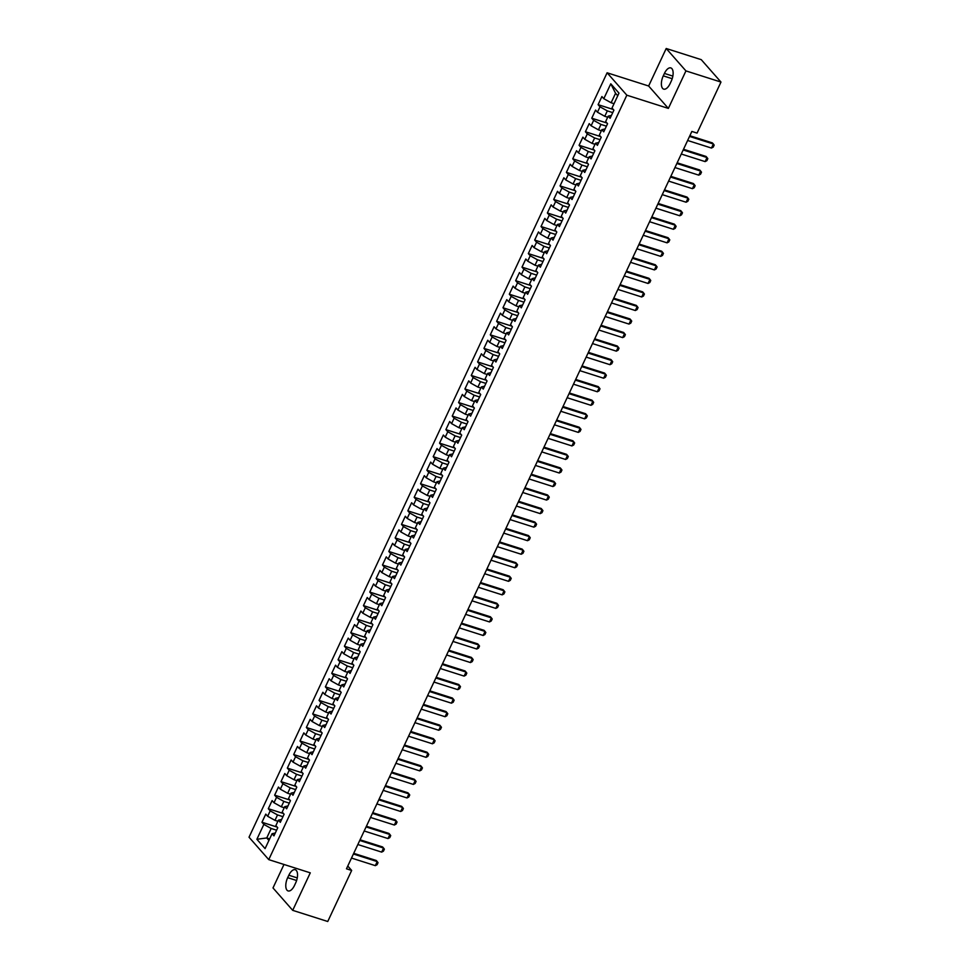 <?xml version="1.0" encoding="UTF-8"?>
<svg xmlns="http://www.w3.org/2000/svg" width="970" height="970" viewBox="0 0 970 970"><rect width="100%" height="100%" fill="white"/><g stroke="black" fill="none" stroke-linecap="round" stroke-linejoin="round"><path stroke-width="1.45" d="M283.98 864.476L272.994 887.938L292.71 910.345L327.751 921.5L351.661 870.454L347.769 866.028M607.111 72.786L249.023 837.219L268.751 859.626L626.838 95.193L607.111 72.786L648.639 86.003L668.366 108.41L685.935 70.907L666.208 48.5L648.639 86.003M666.208 48.5L701.249 59.655L720.977 82.062L685.935 70.907M617.745 95.763L615.562 93.29L610.785 83.796L603.801 98.685L601.909 96.539L598.102 104.663L599.993 106.809L597.459 112.229L595.568 110.083L591.761 118.207L593.652 120.353L591.118 125.773L589.226 123.614L585.419 131.738L587.311 133.896L584.777 139.304L582.885 137.158L579.078 145.282L580.969 147.428L578.435 152.848L576.544 150.702L572.736 158.825L574.628 160.971L572.094 166.391L570.202 164.233L566.395 172.357L568.287 174.515L565.752 179.923L563.861 177.777L560.054 185.9L561.945 188.047L559.411 193.466L557.52 191.32L553.712 199.444L555.604 201.59L553.07 207.01L551.166 204.852L547.371 212.976L549.262 215.134L546.716 220.542L544.825 218.395L541.03 226.519L542.921 228.665L540.375 234.085L538.483 231.939L534.676 240.063L536.58 242.209L534.034 247.629L532.142 245.471L528.335 253.594L530.226 255.753L527.692 261.16L525.801 259.014L521.993 267.138L523.885 269.284L521.351 274.704L519.459 272.558L515.652 280.682L517.543 282.828L515.009 288.248L513.118 286.089L509.311 294.213L511.202 296.371L508.668 301.779L506.776 299.633L502.969 307.757L504.861 309.903L502.327 315.323L500.435 313.177L496.628 321.3L498.519 323.446L495.985 328.866L494.094 326.708L490.286 334.832L492.178 336.99L489.644 342.398L487.752 340.252L483.945 348.375L485.837 350.522L483.303 355.941L481.411 353.795L477.604 361.919L479.495 364.065L476.961 369.473L475.07 367.327L471.262 375.451L473.154 377.597L470.62 383.017L468.716 380.87L464.921 388.994L466.812 391.14L464.266 396.56L462.375 394.402L458.58 402.526L460.471 404.684L457.925 410.092L456.033 407.946L452.226 416.069L454.13 418.215L451.583 423.635L449.692 421.489L445.885 429.613L447.776 431.759L445.242 437.179L443.351 435.021L439.543 443.144L441.435 445.303L438.901 450.711L437.009 448.564L433.202 456.688L435.093 458.834L432.559 464.254L430.668 462.108L426.861 470.232L428.752 472.378L426.218 477.798L424.326 475.639L420.519 483.763L422.411 485.921L419.877 491.329L417.985 489.183L414.178 497.307L416.069 499.453L413.535 504.873L411.644 502.727L407.837 510.85L409.728 512.997L407.194 518.416L405.302 516.258L401.495 524.382L403.387 526.54L400.853 531.948L398.961 529.802L395.154 537.926L397.045 540.072L394.511 545.492L392.62 543.346L388.812 551.469L390.704 553.615L388.17 559.035L386.266 556.877L382.471 565.001L384.362 567.159L381.816 572.567L379.925 570.421L376.13 578.544L378.021 580.69L375.475 586.11L373.583 583.964L369.776 592.088L371.68 594.234L369.133 599.654L367.242 597.496L363.435 605.62L365.326 607.778L362.792 613.185L360.901 611.039L357.093 619.163L358.985 621.309L356.451 626.729L354.559 624.583L350.752 632.707L352.643 634.853L350.109 640.261L348.218 638.114L344.411 646.238L346.302 648.384L343.768 653.804L341.876 651.658L338.069 659.782L339.961 661.928L337.427 667.348L335.535 665.19L331.728 673.313L333.619 675.472L331.085 680.879L329.194 678.733L325.387 686.857L327.278 689.003L324.744 694.423L322.852 692.277L319.045 700.401L320.937 702.547L318.403 707.967L316.511 705.808L312.704 713.932L314.595 716.09L312.061 721.498L310.17 719.352L306.362 727.476L308.254 729.622L305.72 735.042L303.816 732.896L300.021 741.019L301.912 743.165L299.366 748.585L297.475 746.427L293.68 754.551L295.571 756.709L293.025 762.117L291.133 759.971L287.326 768.094L289.23 770.241L286.683 775.66L284.792 773.514L280.985 781.638L282.876 783.784L280.342 789.204L278.451 787.046L274.643 795.17L276.535 797.328L274.001 802.736L272.109 800.589L268.302 808.713L270.193 810.859L267.659 816.279L265.768 814.133L261.961 822.257L277.177 827.095M610.785 83.796L618.981 93.12L612.009 108.022L613.901 110.168L610.094 118.291L608.202 116.145L605.668 121.553L607.559 123.711L603.752 131.835L601.861 129.677L599.327 135.097L601.218 137.243L597.411 145.367L595.519 143.22L592.985 148.64L594.877 150.786L591.069 158.91L589.178 156.764L586.644 162.172L588.535 164.33L584.728 172.454L582.837 170.296L580.303 175.715L582.194 177.862L578.387 185.985L576.495 183.839L573.961 189.259L575.853 191.405L572.045 199.529L570.154 197.383L567.62 202.791L569.511 204.949L565.704 213.073L563.812 210.914L561.266 216.334L563.17 218.48L559.363 226.604L557.471 224.458L554.925 229.878L556.816 232.024L553.021 240.148L551.13 238.002L548.583 243.409L550.475 245.555L546.68 253.679L544.776 251.533L542.242 256.953L544.134 259.099L540.326 267.223L538.435 265.077L535.901 270.484L537.792 272.643L533.985 280.767L532.093 278.608L529.559 284.028L531.451 286.174L527.644 294.298L525.752 292.152L523.218 297.572L525.109 299.718L521.302 307.842L519.411 305.695L516.877 311.103L518.768 313.262L514.961 321.385L513.069 319.227L510.535 324.647L512.427 326.793L508.619 334.917L506.728 332.771L504.194 338.19L506.085 340.337L502.278 348.46L500.387 346.314L497.852 351.722L499.744 353.88L495.937 362.004L494.045 359.846L491.511 365.266L493.403 367.412L489.595 375.536L487.704 373.389L485.17 378.809L487.061 380.955L483.254 389.079L481.362 386.933L478.816 392.341L480.72 394.499L476.913 402.623L475.021 400.464L472.475 405.884L474.366 408.03L470.571 416.154L468.68 414.008L466.133 419.428L468.025 421.574L464.23 429.698L462.326 427.552L459.792 432.959L461.684 435.118L457.876 443.241L455.985 441.083L453.451 446.503L455.342 448.649L451.535 456.773L449.643 454.627L447.109 460.047L449.001 462.193L445.194 470.317L443.302 468.17L440.768 473.578L442.659 475.736L438.852 483.86L436.961 481.702L434.427 487.122L436.318 489.268L432.511 497.392L430.619 495.246L428.085 500.666L429.977 502.812L426.169 510.935L424.278 508.789L421.744 514.197L423.635 516.343L419.828 524.467L417.937 522.321L415.402 527.741L417.294 529.887L413.487 538.01L411.595 535.864L409.061 541.272L410.953 543.43L407.145 551.554L405.254 549.396L402.72 554.816L404.611 556.962L400.804 565.086L398.912 562.939L396.366 568.359L398.258 570.505L394.463 578.629L392.571 576.483L390.025 581.891L391.916 584.049L388.121 592.173L386.23 590.015L383.683 595.434L385.575 597.581L381.768 605.704L379.876 603.558L377.342 608.978L379.234 611.124L375.426 619.248L373.535 617.102L371.001 622.51L372.892 624.668L369.085 632.792L367.193 630.633L364.659 636.053L366.551 638.199L362.744 646.323L360.852 644.177L358.318 649.597L360.209 651.743L356.402 659.867L354.511 657.721L351.977 663.128L353.868 665.287L350.061 673.41L348.169 671.252L345.635 676.672L347.527 678.818L343.719 686.942L341.828 684.796L339.294 690.216L341.185 692.362L337.378 700.486L335.487 698.339L332.952 703.747L334.844 705.905L331.037 714.029L329.145 711.871L326.611 717.291L328.503 719.437L324.695 727.561L322.804 725.414L320.27 730.834L322.161 732.98L318.354 741.104L316.462 738.958L313.916 744.366L315.808 746.524L312.013 754.648L310.121 752.49L307.575 757.909L309.466 760.056L305.671 768.179L303.78 766.033L301.233 771.453L303.125 773.599L299.318 781.723L297.426 779.577L294.892 784.985L296.784 787.143L292.976 795.254L291.085 793.108L288.551 798.528L290.442 800.674L286.635 808.798L284.743 806.652L282.209 812.06L284.101 814.218L280.294 822.342L278.402 820.183L275.868 825.603L277.76 827.749L273.952 835.873L272.061 833.727L265.089 848.617L256.88 839.293L263.852 824.403L261.961 822.257M720.977 82.062L697.066 133.096L691.865 131.447L346.472 868.805L351.661 870.454M277.893 821.275L274.983 820.353L277.517 814.933L282.949 816.667M267.659 816.279L274.983 820.353M270.193 810.859L277.517 814.933M272.061 833.727L275.298 833.012M284.234 807.743L281.324 806.81L283.858 801.402L289.29 803.124M274.001 802.736L281.324 806.81M276.535 797.328L283.858 801.402M278.402 820.183L281.639 819.48M290.576 794.2L287.666 793.278L290.2 787.858L295.644 789.592M280.342 789.204L287.666 793.278M282.876 783.784L290.2 787.858M284.743 806.652L287.981 805.937M296.917 780.656L294.007 779.735L296.541 774.315L301.985 776.048M286.683 775.66L294.007 779.735M289.23 770.241L296.541 774.315M291.085 793.108L294.322 792.393M303.258 767.124L300.348 766.191L302.895 760.783L308.327 762.505M293.025 762.117L300.348 766.191M295.571 756.709L302.895 760.783M297.426 779.577L300.664 778.861M309.6 753.581L306.69 752.659L309.236 747.239L314.668 748.973M299.366 748.585L306.69 752.659M301.912 743.165L309.236 747.239M303.78 766.033L307.005 765.318M315.953 740.037L313.031 739.116L315.577 733.696L321.009 735.43M305.72 735.042L313.031 739.116M308.254 729.622L315.577 733.696M310.121 752.49L313.346 751.774M322.295 726.506L319.385 725.572L321.919 720.164L327.351 721.886M312.061 721.498L319.385 725.572M314.595 716.09L321.919 720.164M316.462 738.958L319.688 738.243M328.636 712.962L325.726 712.041L328.26 706.621L333.692 708.355M318.403 707.967L325.726 712.041M320.937 702.547L328.26 706.621M322.804 725.414L326.029 724.699M334.977 699.431L332.067 698.497L334.601 693.077L340.033 694.811M324.744 694.423L332.067 698.497M327.278 689.003L334.601 693.077M329.145 711.871L332.383 711.155M341.319 685.887L338.409 684.953L340.943 679.546L346.375 681.267M331.085 680.879L338.409 684.953M333.619 675.472L340.943 679.546M335.487 698.339L338.724 697.624M347.66 672.343L344.75 671.422L347.284 666.002L352.716 667.736M337.427 667.348L344.75 671.422M339.961 661.928L347.284 666.002M341.828 684.796L345.065 684.08M354.001 658.812L351.091 657.878L353.626 652.47L359.058 654.192M343.768 653.804L351.091 657.878M346.302 648.384L353.626 652.47M348.169 671.252L351.407 670.537M360.343 645.268L357.433 644.347L359.967 638.927L365.399 640.649M350.109 640.261L357.433 644.347M352.643 634.853L359.967 638.927M354.511 657.721L357.748 657.005M366.684 631.725L363.774 630.803L366.308 625.383L371.74 627.117M356.451 626.729L363.774 630.803M358.985 621.309L366.308 625.383M360.852 644.177L364.089 643.462M373.026 618.193L370.116 617.259L372.65 611.852L378.094 613.573M362.792 613.185L370.116 617.259M365.326 607.778L372.65 611.852M367.193 630.633L370.431 629.918M379.367 604.649L376.457 603.728L378.991 598.308L384.435 600.042M369.133 599.654L376.457 603.728M371.68 594.234L378.991 598.308M373.535 617.102L376.772 616.386M385.708 591.106L382.798 590.184L385.345 584.764L390.777 586.498M375.475 586.11L382.798 590.184M378.021 580.69L385.345 584.764M379.876 603.558L383.114 602.843M392.05 577.574L389.14 576.641L391.686 571.233L397.118 572.955M381.816 572.567L389.14 576.641M384.362 567.159L391.686 571.233M386.23 590.015L389.455 589.299M398.403 564.031L395.481 563.109L398.027 557.689L403.459 559.423M388.17 559.035L395.481 563.109M390.704 553.615L398.027 557.689M392.571 576.483L395.796 575.768M404.745 550.487L401.835 549.566L404.369 544.146L409.801 545.88M394.511 545.492L401.835 549.566M397.045 540.072L404.369 544.146M398.912 562.939L402.138 562.224M411.086 536.956L408.176 536.022L410.71 530.614L416.142 532.336M400.853 531.948L408.176 536.022M403.387 526.54L410.71 530.614M405.254 549.396L408.479 548.693M417.427 523.412L414.517 522.49L417.051 517.071L422.483 518.804M407.194 518.416L414.517 522.49M409.728 512.997L417.051 517.071M411.595 535.864L414.833 535.149M423.769 509.868L420.859 508.947L423.393 503.527L428.825 505.261M413.535 504.873L420.859 508.947M416.069 499.453L423.393 503.527M417.937 522.321L421.174 521.605M430.11 496.337L427.2 495.403L429.734 489.995L435.166 491.717M419.877 491.329L427.2 495.403M422.411 485.921L429.734 489.995M424.278 508.789L427.515 508.074M436.451 482.793L433.541 481.872L436.076 476.452L441.508 478.186M426.218 477.798L433.541 481.872M428.752 472.378L436.076 476.452M430.619 495.246L433.857 494.53M442.793 469.25L439.883 468.328L442.417 462.908L447.849 464.642M432.559 464.254L439.883 468.328M435.093 458.834L442.417 462.908M436.961 481.702L440.198 480.987M449.134 455.718L446.224 454.784L448.758 449.377L454.202 451.099M438.901 450.711L446.224 454.784M441.435 445.303L448.758 449.377M443.302 468.17L446.539 467.455M455.476 442.174L452.566 441.253L455.1 435.833L460.544 437.567M445.242 437.179L452.566 441.253M447.776 431.759L455.1 435.833M449.643 454.627L452.881 453.911M461.817 428.643L458.907 427.709L461.441 422.289L466.885 424.023M451.583 423.635L458.907 427.709M454.13 418.215L461.441 422.289M455.985 441.083L459.222 440.368M468.158 415.099L465.248 414.166L467.795 408.758L473.227 410.48M457.925 410.092L465.248 414.166M460.471 404.684L467.795 408.758M462.326 427.552L465.564 426.836M474.5 401.556L471.59 400.634L474.136 395.214L479.568 396.948M464.266 396.56L471.59 400.634M466.812 391.14L474.136 395.214M468.68 414.008L471.905 413.293M480.853 388.024L477.931 387.091L480.477 381.671L485.909 383.405M470.62 383.017L477.931 387.091M473.154 377.597L480.477 381.671M475.021 400.464L478.246 399.749M487.195 374.481L484.285 373.559L486.819 368.139L492.251 369.861M476.961 369.473L484.285 373.559M479.495 364.065L486.819 368.139M481.362 386.933L484.588 386.218M493.536 360.937L490.626 360.015L493.16 354.596L498.592 356.329M483.303 355.941L490.626 360.015M485.837 350.522L493.16 354.596M487.704 373.389L490.929 372.674M499.877 347.405L496.967 346.472L499.501 341.064L504.933 342.786M489.644 342.398L496.967 346.472M492.178 336.99L499.501 341.064M494.045 359.846L497.283 359.13M506.219 333.862L503.309 332.94L505.843 327.52L511.275 329.254M495.985 328.866L503.309 332.94M498.519 323.446L505.843 327.52M500.387 346.314L503.624 345.599M512.56 320.318L509.65 319.397L512.184 313.977L517.616 315.711M502.327 315.323L509.65 319.397M504.861 309.903L512.184 313.977M506.728 332.771L509.965 332.055M518.901 306.787L515.991 305.853L518.526 300.445L523.958 302.167M508.668 301.779L515.991 305.853M511.202 296.371L518.526 300.445M513.069 319.227L516.307 318.512M525.243 293.243L522.333 292.322L524.867 286.902L530.299 288.636M515.009 288.248L522.333 292.322M517.543 282.828L524.867 286.902M519.411 305.695L522.648 304.98M531.584 279.7L528.674 278.778L531.208 273.358L536.653 275.092M521.351 274.704L528.674 278.778M523.885 269.284L531.208 273.358M525.752 292.152L528.989 291.436M537.926 266.168L535.016 265.234L537.55 259.827L542.994 261.548M527.692 261.16L535.016 265.234M530.226 255.753L537.55 259.827M532.093 278.608L535.331 277.893M544.267 252.624L541.357 251.703L543.891 246.283L549.335 248.017M534.034 247.629L541.357 251.703M536.58 242.209L543.891 246.283M538.435 265.077L541.672 264.361M550.608 239.081L547.698 238.159L550.245 232.739L555.677 234.473M540.375 234.085L547.698 238.159M542.921 228.665L550.245 232.739M544.776 251.533L548.014 250.818M556.962 225.549L554.04 224.616L556.586 219.208L562.018 220.93M546.716 220.542L554.04 224.616M549.262 215.134L556.586 219.208M551.13 238.002L554.355 237.286M563.303 212.006L560.381 211.084L562.927 205.664L568.359 207.398M553.07 207.01L560.381 211.084M555.604 201.59L562.927 205.664M557.471 224.458L560.696 223.743M569.645 198.462L566.735 197.54L569.269 192.121L574.701 193.854M559.411 193.466L566.735 197.54M561.945 188.047L569.269 192.121M563.812 210.914L567.038 210.199M575.986 184.93L573.076 183.997L575.61 178.589L581.042 180.311M565.752 179.923L573.076 183.997M568.287 174.515L575.61 178.589M570.154 197.383L573.379 196.667M582.327 171.387L579.417 170.465L581.951 165.046L587.383 166.779M572.094 166.391L579.417 170.465M574.628 160.971L581.951 165.046M576.495 183.839L579.733 183.124M588.669 157.855L585.759 156.922L588.293 151.502L593.725 153.236M578.435 152.848L585.759 156.922M580.969 147.428L588.293 151.502M582.837 170.296L586.074 169.58M595.01 144.312L592.1 143.378L594.634 137.97L600.066 139.692M584.777 139.304L592.1 143.378M587.311 133.896L594.634 137.97M589.178 156.764L592.415 156.049M601.351 130.768L598.441 129.847L600.976 124.427L606.408 126.161M591.118 125.773L598.441 129.847M593.652 120.353L600.976 124.427M595.519 143.22L598.757 142.505M607.693 117.237L604.783 116.303L607.317 110.883L612.749 112.617M597.459 112.229L604.783 116.303M599.993 106.809L607.317 110.883M601.861 129.677L605.098 128.962M614.034 103.693L611.124 102.759L615.562 93.29M603.801 98.685L611.124 102.759M608.202 116.145L611.439 115.43M668.366 108.41L626.838 95.193M292.71 910.345L310.279 872.842L268.751 859.626M269.648 838.88L266.738 837.959L268.92 840.432M276.608 830.211L271.176 828.477L266.738 837.959L256.88 839.293M263.852 824.403L271.176 828.477M671.24 81.177A9.858 4.595 -72.3 0 0 670.816 67.912A9.858 4.595 -72.3 0 0 664.414 73.429L663.274 75.866A9.858 4.595 -72.3 0 0 663.698 89.131A9.858 4.595 -72.3 0 0 670.1 83.614L671.24 81.177M287.678 877.668A9.858 4.595 -72.3 0 0 288.102 890.933A9.858 4.595 -72.3 0 0 294.504 885.416L295.644 882.979A9.858 4.595 -72.3 0 0 295.219 869.714A9.858 4.595 -72.3 0 0 288.83 875.231L287.678 877.668L296.614 880.505M598.102 104.663L613.319 109.501M591.761 118.207L606.977 123.044M585.419 131.738L600.636 136.588M579.078 145.282L594.295 150.12M572.736 158.825L587.953 163.663M566.395 172.357L581.612 177.207M560.054 185.9L575.271 190.738M553.712 199.444L568.929 204.282M547.371 212.976L562.588 217.826M541.03 226.519L556.234 231.357M534.676 240.063L549.893 244.901M528.335 253.594L543.552 258.444M521.993 267.138L537.21 271.976M515.652 280.682L530.869 285.519M509.311 294.213L524.528 299.063M502.969 307.757L518.186 312.595M496.628 321.3L511.845 326.138M490.286 334.832L505.503 339.682M483.945 348.375L499.162 353.213M477.604 361.919L492.821 366.757M471.262 375.451L486.479 380.301M464.921 388.994L480.138 393.832M458.58 402.526L473.784 407.376M452.226 416.069L467.443 420.907M445.885 429.613L461.102 434.451M439.543 443.144L454.76 447.995M433.202 456.688L448.419 461.526M426.861 470.232L442.077 475.07M420.519 483.763L435.736 488.613M414.178 497.307L429.395 502.145M407.837 510.85L423.053 515.688M401.495 524.382L416.712 529.232M395.154 537.926L410.371 542.763M388.812 551.469L404.029 556.307M382.471 565.001L397.688 569.851M376.13 578.544L391.334 583.382M369.776 592.088L384.993 596.926M363.435 605.62L378.652 610.469M357.093 619.163L372.31 624.001M350.752 632.707L365.969 637.545M344.411 646.238L359.627 651.088M338.069 659.782L353.286 664.62M331.728 673.313L346.945 678.163M325.387 686.857L340.603 691.695M319.045 700.401L334.262 705.238M312.704 713.932L327.921 718.782M306.362 727.476L321.579 732.314M300.021 741.019L315.238 745.857M293.68 754.551L308.884 759.401M287.326 768.094L302.543 772.932M280.985 781.638L296.202 786.476M274.643 795.17L289.86 800.02M268.302 808.713L283.519 813.551M689.537 136.418L713.362 143.996L714.175 145.1L713.229 147.125L711.459 148.058L687.645 140.48M711.459 148.058L713.362 143.996L712.404 142.905L689.864 135.739M683.195 149.962L707.021 157.54L707.833 158.631L706.887 160.668L705.117 161.602L681.292 154.024M705.117 161.602L707.021 157.54L706.063 156.449L683.523 149.271M676.854 163.493L700.679 171.084L701.492 172.175L700.546 174.212L698.776 175.146L674.95 167.555M698.776 175.146L700.679 171.084L699.722 169.992L677.181 162.814M670.512 177.037L694.338 184.615L695.15 185.719L694.205 187.743L692.434 188.677L668.609 181.099M692.434 188.677L694.338 184.615L693.38 183.524L670.84 176.358M664.171 190.581L687.997 198.159L688.809 199.25L687.851 201.287L686.093 202.221L662.268 194.643M686.093 202.221L687.997 198.159L687.039 197.068L664.498 189.89M657.83 204.112L681.655 211.702L682.468 212.794L681.51 214.831L679.752 215.764L655.926 208.174M679.752 215.764L681.655 211.702L680.697 210.611L658.145 203.433M651.488 217.656L675.314 225.234L676.126 226.337L675.168 228.362L673.41 229.296L649.585 221.718M673.41 229.296L675.314 225.234L674.356 224.143L651.804 216.977M645.147 231.2L668.973 238.778L669.785 239.869L668.827 241.906L667.069 242.839L643.243 235.261M667.069 242.839L668.973 238.778L668.015 237.686L645.462 230.508M638.806 244.731L662.631 252.309L663.444 253.412L662.486 255.45L660.728 256.371L636.902 248.793M660.728 256.371L662.631 252.309L661.673 251.23L639.121 244.052M632.464 258.275L656.29 265.853L657.102 266.956L656.144 268.981L654.386 269.915L630.561 262.337M654.386 269.915L656.29 265.853L655.32 264.762L632.779 257.596M626.123 271.818L649.948 279.396L650.749 280.488L649.803 282.525L648.045 283.458L624.219 275.88M648.045 283.458L649.948 279.396L648.978 278.305L626.438 271.127M619.781 285.35L643.595 292.928L644.407 294.031L643.462 296.056L641.703 296.99L617.878 289.412M641.703 296.99L643.595 292.928L642.637 291.849L620.097 284.671M613.44 298.893L637.254 306.471L638.066 307.575L637.12 309.6L635.35 310.533L611.536 302.955M635.35 310.533L637.254 306.471L636.296 305.38L613.755 298.202M607.087 312.425L630.912 320.015L631.725 321.106L630.779 323.143L629.009 324.077L605.195 316.487M629.009 324.077L630.912 320.015L629.954 318.924L607.414 311.746M600.745 325.968L624.571 333.547L625.383 334.65L624.438 336.675L622.667 337.608L598.842 330.03M622.667 337.608L624.571 333.547L623.613 332.455L601.073 325.289M594.404 339.512L618.229 347.09L619.042 348.194L618.096 350.218L616.326 351.152L592.5 343.574M616.326 351.152L618.229 347.09L617.272 345.999L594.731 338.821M588.062 353.044L611.888 360.634L612.7 361.725L611.755 363.762L609.984 364.696L586.159 357.105M609.984 364.696L611.888 360.634L610.93 359.543L588.39 352.365M581.721 366.587L605.547 374.165L606.359 375.269L605.401 377.294L603.643 378.227L579.817 370.649M603.643 378.227L605.547 374.165L604.589 373.074L582.048 365.908M575.38 380.131L599.205 387.709L600.018 388.812L599.06 390.837L597.302 391.771L573.476 384.193M597.302 391.771L599.205 387.709L598.247 386.618L575.695 379.44M569.038 393.662L592.864 401.253L593.676 402.344L592.718 404.381L590.96 405.314L567.135 397.724M590.96 405.314L592.864 401.253L591.906 400.161L569.354 392.983M562.697 407.206L586.523 414.784L587.335 415.887L586.377 417.912L584.619 418.846L560.793 411.268M584.619 418.846L586.523 414.784L585.565 413.693L563.012 406.527M556.356 420.75L580.181 428.328L580.994 429.419L580.036 431.456L578.278 432.39L554.452 424.811M578.278 432.39L580.181 428.328L579.223 427.236L556.671 420.058M550.014 434.281L573.84 441.871L574.652 442.963L573.694 445L571.936 445.933L548.111 438.343M571.936 445.933L573.84 441.871L572.87 440.78L550.329 433.602M543.673 447.825L567.499 455.403L568.299 456.506L567.353 458.531L565.595 459.465L541.769 451.887M565.595 459.465L567.499 455.403L566.529 454.312L543.988 447.146M537.332 461.368L561.145 468.946L561.957 470.038L561.012 472.075L559.253 473.008L535.428 465.43M559.253 473.008L561.145 468.946L560.187 467.855L537.647 460.677M530.99 474.9L554.804 482.49L555.616 483.581L554.67 485.618L552.9 486.552L529.087 478.962M552.9 486.552L554.804 482.49L553.846 481.399L531.305 474.221M524.637 488.443L548.462 496.022L549.275 497.125L548.329 499.15L546.559 500.083L522.745 492.505M546.559 500.083L548.462 496.022L547.504 494.93L524.964 487.764M518.295 501.987L542.121 509.565L542.933 510.656L541.987 512.693L540.217 513.627L516.392 506.049M540.217 513.627L542.121 509.565L541.163 508.474L518.623 501.296M511.954 515.519L535.779 523.097L536.592 524.2L535.646 526.237L533.876 527.159L510.05 519.58M533.876 527.159L535.779 523.097L534.822 522.018L512.281 514.84M505.612 529.062L529.438 536.64L530.25 537.744L529.305 539.769L527.534 540.702L503.709 533.124M527.534 540.702L529.438 536.64L528.48 535.549L505.94 528.383M499.271 542.606L523.097 550.184L523.909 551.275L522.951 553.312L521.193 554.246L497.367 546.668M521.193 554.246L523.097 550.184L522.139 549.093L499.599 541.915M492.93 556.137L516.755 563.716L517.568 564.819L516.61 566.856L514.852 567.777L491.026 560.199M514.852 567.777L516.755 563.716L515.797 562.636L493.245 555.458M486.588 569.681L510.414 577.259L511.226 578.362L510.268 580.387L508.51 581.321L484.685 573.743M508.51 581.321L510.414 577.259L509.456 576.168L486.904 569.002M480.247 583.212L504.073 590.803L504.885 591.894L503.927 593.931L502.169 594.865L478.343 587.274M502.169 594.865L504.073 590.803L503.115 589.712L480.562 582.534M473.906 596.756L497.731 604.334L498.544 605.438L497.586 607.462L495.828 608.396L472.002 600.818M495.828 608.396L497.731 604.334L496.773 603.243L474.221 596.077M467.564 610.3L491.39 617.878L492.202 618.981L491.244 621.006L489.486 621.94L465.661 614.362M489.486 621.94L491.39 617.878L490.42 616.787L467.879 609.609M461.223 623.831L485.048 631.421L485.849 632.513L484.903 634.55L483.145 635.483L459.319 627.893M483.145 635.483L485.048 631.421L484.078 630.33L461.538 623.152M454.882 637.375L478.695 644.953L479.507 646.056L478.562 648.081L476.803 649.015L452.978 641.437M476.803 649.015L478.695 644.953L477.737 643.862L455.197 636.696M448.54 650.918L472.354 658.497L473.166 659.6L472.22 661.625L470.45 662.558L446.636 654.98M470.45 662.558L472.354 658.497L471.396 657.405L448.855 650.227M442.187 664.45L466.012 672.04L466.825 673.131L465.879 675.168L464.109 676.102L440.295 668.512M464.109 676.102L466.012 672.04L465.054 670.949L442.514 663.771M435.845 677.994L459.671 685.572L460.483 686.675L459.537 688.7L457.767 689.634L433.942 682.055M457.767 689.634L459.671 685.572L458.713 684.48L436.173 677.315M429.504 691.537L453.329 699.115L454.142 700.219L453.196 702.244L451.426 703.177L427.6 695.599M451.426 703.177L453.329 699.115L452.372 698.024L429.831 690.846M423.162 705.069L446.988 712.659L447.8 713.75L446.855 715.787L445.084 716.721L421.259 709.131M445.084 716.721L446.988 712.659L446.03 711.568L423.49 704.39M416.821 718.612L440.647 726.19L441.459 727.294L440.501 729.319L438.743 730.252L414.917 722.674M438.743 730.252L440.647 726.19L439.689 725.099L417.149 717.933M410.48 732.156L434.305 739.734L435.118 740.825L434.16 742.862L432.402 743.796L408.576 736.218M432.402 743.796L434.305 739.734L433.347 738.643L410.795 731.465M404.138 745.688L427.964 753.278L428.776 754.369L427.818 756.406L426.06 757.34L402.235 749.749M426.06 757.34L427.964 753.278L427.006 752.186L404.454 745.009M397.797 759.231L421.623 766.809L422.435 767.913L421.477 769.938L419.719 770.871L395.893 763.293M419.719 770.871L421.623 766.809L420.665 765.718L398.112 758.552M391.456 772.775L415.281 780.353L416.094 781.444L415.136 783.481L413.378 784.415L389.552 776.837M413.378 784.415L415.281 780.353L414.323 779.262L391.771 772.084M385.114 786.306L408.94 793.884L409.752 794.988L408.794 797.025L407.036 797.946L383.211 790.368M407.036 797.946L408.94 793.884L407.97 792.805L385.429 785.627M378.773 799.85L402.599 807.428L403.399 808.531L402.453 810.556L400.695 811.49L376.869 803.912M400.695 811.49L402.599 807.428L401.628 806.337L379.088 799.171M372.432 813.394L396.245 820.972L397.057 822.063L396.112 824.1L394.341 825.034L370.528 817.455M394.341 825.034L396.245 820.972L395.287 819.88L372.747 812.702M366.09 826.925L389.904 834.503L390.716 835.606L389.77 837.644L388 838.565L364.186 830.987M388 838.565L389.904 834.503L388.946 833.424L366.405 826.246M359.737 840.469L383.562 848.047L384.375 849.15L383.429 851.175L381.659 852.109L357.845 844.53M381.659 852.109L383.562 848.047L382.604 846.955L360.064 839.79M353.395 854L377.221 861.59L378.033 862.682L377.087 864.719L375.317 865.652L351.492 858.062M375.317 865.652L377.221 861.59L376.263 860.499L353.723 853.321M672.853 76.109L664.414 73.429M672.21 78.703L663.274 75.866M297.256 877.911L288.83 875.231"/></g></svg>
